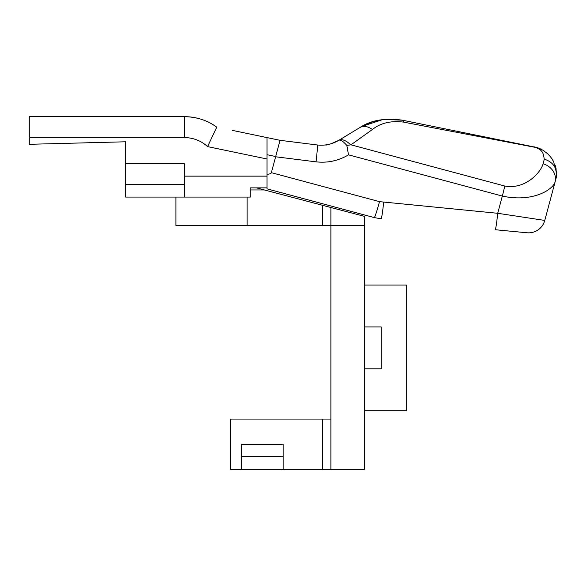<?xml version="1.0" encoding="UTF-8"?>
<svg xmlns="http://www.w3.org/2000/svg" width="586" height="586" viewBox="0 0 586 586"><rect width="100%" height="100%" fill="white"/><g stroke="black" fill="none" stroke-linecap="round" stroke-linejoin="round"><path stroke-width="0.88" d="M125.638 163.567L184.282 163.567L184.282 197.079L250.273 197.079L250.273 187.864L267.033 187.864L267.033 158.996L207.561 146.603L216.769 127.125L213.018 124.642L216.769 127.125A55.113 55.113 0 0 0 184.444 116.658L29.3 116.658L29.3 144.303L125.638 141.79L125.638 184.509L184.282 184.509M267.033 137.6L280.027 140.303L275.625 156.777L316.03 161.839A16.752 0.974 -82.9 0 0 317.158 144.962C324.834 145.826 332.006 144.303 338.664 140.391C331.976 144.295 324.805 145.826 317.158 144.962L280.042 140.31L267.033 137.6L267.033 154.711L267.033 137.6L232.312 130.363M543.105 163.794A16.752 14.599 15 0 1 555.045 182.1L556.656 176.086L556.7 173.786C556.055 166.483 551.917 161.604 544.277 159.143L543.105 163.794C540.409 173.383 524.587 189.71 504.795 186.04L350.977 144.823L346.831 145.46L348.509 154.843L502.327 196.061L497.704 213.297A16.752 0.967 95.5 0 1 495.163 229.719L526.997 232.767A16.752 16.752 0 0 0 544.775 220.424L497.704 213.297L379.508 201.65A16.752 0.982 105 0 1 374.22 217.582L267.033 188.86L267.033 187.864L256.456 187.864L322.505 205.29L322.505 225.559L175.903 225.559L175.903 197.079L125.638 197.079L125.638 184.509M175.903 197.079L184.282 197.079M184.444 116.658C195.109 116.841 204.631 119.507 213.018 124.642C204.763 119.537 195.233 116.878 184.444 116.658L166.131 116.658L184.444 116.658L184.444 137.6A34.171 34.171 0 0 1 207.561 146.603M166.094 116.658L171.991 116.658M250.273 189.959L264.389 189.959M175.903 225.559L247.109 225.559L247.109 197.079M330.885 207.503L330.885 469.342L364.397 469.342L364.397 225.559L330.885 225.559L364.397 225.559L364.397 216.344L322.505 205.29M330.885 225.559L322.505 225.559M364.397 285.045L406.281 285.045L406.281 410.705L364.397 410.705M364.397 326.929L381.149 326.929L381.149 368.814L364.397 368.814M241.249 456.78L283.133 456.78M283.133 469.342L241.249 469.342L241.249 444.21L283.133 444.21L283.133 469.342L322.505 469.342L322.505 419.078L230.357 419.078L230.357 469.342L241.249 469.342M330.885 419.078L322.505 419.078M330.885 469.342L322.505 469.342M383.925 119.412L402.479 120.211C385.009 117.72 370.77 120.203 359.753 127.638L338.664 140.391C331.354 143.826 326.922 145.357 325.369 144.976C326.915 145.357 331.346 143.826 338.664 140.391L331.09 143.768M379.384 120.101L371.802 122.064L379.552 120.071M380.365 119.918C383.522 119.427 383.522 119.427 380.365 119.918L379.435 120.093M350.977 144.823L372.403 129.499A16.752 11.508 -121.2 0 0 359.753 127.638L339.045 140.186C340.73 139.666 343.33 141.424 346.839 145.46M348.245 134.597L359.753 127.638L371.802 122.064M499.411 230.13L495.163 229.719M275.684 156.513L267.033 154.711L267.033 174.32A285.323 16.752 15 0 0 271.369 172.672L275.625 156.777M350.633 144.874A16.752 8.651 -121.2 0 0 339.045 140.186M504.795 186.04A16.752 0.982 -75 0 1 502.327 196.061C531.766 202.544 552.422 190.304 555.045 182.1L544.775 220.424A16.752 16.752 0 0 1 526.997 232.767M555.14 165.164L556.7 173.786L553.536 161.428L550.767 157.129L547.727 153.803L542.907 150.192L537.75 147.797L534.124 146.808A16.752 6.19 101.4 0 1 535.238 147.364C543.618 150.331 543.266 154.199 544.277 159.143M372.403 129.499C380.534 123.016 390.899 120.555 403.49 122.1L535.238 147.364M403.49 122.1A16.752 3.15 -78.6 0 0 402.479 120.211L536.754 147.474M556.663 173.163L556.656 176.086M549.851 156.008L552.012 158.85M383.625 202.397A16.752 0.967 95.5 0 1 381.076 218.82L374.22 217.582L381.076 218.82M267.033 188.86L374.22 217.582M325.362 144.976L330.13 144.046M382.783 119.551L361.921 126.393M267.033 176.137L184.282 176.137M29.3 137.6L184.444 137.6M348.282 154.982C338.29 160.85 327.545 163.135 316.03 161.839C327.596 163.142 338.422 160.806 348.502 154.843M379.508 201.65L271.369 172.672M540.57 148.947L537.75 147.797M544.79 151.408L542.907 150.192M549.397 155.495L547.727 153.803M553.536 161.428L550.767 157.129M556.217 169.193L555.125 165.127M550.994 157.414L549.829 155.986"/></g></svg>
